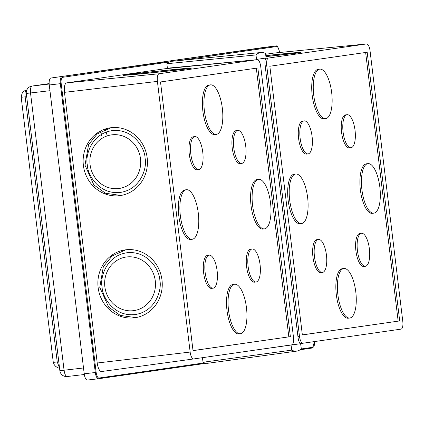 <?xml version="1.0" encoding="UTF-8"?>
<svg xmlns="http://www.w3.org/2000/svg" width="424" height="424" viewBox="0 0 424 424"><rect width="100%" height="100%" fill="white"/><g stroke="black" fill="none" stroke-linecap="round" stroke-linejoin="round"><path stroke-width="0.64" d="M183.051 69.192A27.761 0.419 -6 0 0 184.917 68.836A27.761 0.419 -6 0 0 162.122 70.808A27.761 0.419 -6 0 0 131.567 74.269A27.761 0.419 -6 0 0 129.702 74.608A27.761 0.419 -6 0 0 152.009 72.695A27.761 0.419 -6 0 0 183.051 69.192M140.498 158.714A27.067 25.382 -98.3 0 0 112.037 134.816A27.067 25.382 -98.3 0 0 90.079 164.65A27.067 25.382 -98.3 0 0 118.54 188.553A27.067 25.382 -98.3 0 0 140.498 158.714M87.333 164.931C85.081 156.016 91.139 133.518 112.45 130.587C133.862 128.499 145.119 148.957 145.056 158.147C147.308 167.061 141.25 189.554 119.939 192.491C98.527 194.579 87.27 174.121 87.333 164.931M155.274 280.842A27.067 25.382 -98.3 0 0 126.813 256.944A27.067 25.382 -98.3 0 0 104.855 286.778A27.067 25.382 -98.3 0 0 133.316 310.681A27.067 25.382 -98.3 0 0 155.274 280.842M102.115 287.059C99.857 278.144 105.921 255.646 127.227 252.715C148.638 250.626 159.896 271.084 159.832 280.275C162.09 289.189 156.027 311.682 134.721 314.619C113.309 316.707 102.052 296.249 102.115 287.059M205.152 272.537A16.626 6.037 -96.7 0 1 209.191 255.163A16.626 6.037 -96.7 0 1 217.114 270.814A16.626 6.037 -96.7 0 1 213.076 288.188A16.626 6.037 -96.7 0 1 205.152 272.537M213.076 288.188L211.539 288.368A16.626 6.037 -96.7 0 1 203.615 272.717A16.626 6.037 -96.7 0 1 207.654 255.343L209.191 255.163M190.805 153.97A16.626 6.037 -96.7 0 1 194.844 136.597A16.626 6.037 -96.7 0 1 202.767 152.248A16.626 6.037 -96.7 0 1 198.729 169.621A16.626 6.037 -96.7 0 1 190.805 153.97M198.729 169.621L197.187 169.801A16.626 6.037 -96.7 0 1 189.268 154.151A16.626 6.037 -96.7 0 1 193.307 136.777L194.844 136.597M233.762 147.791A16.626 6.037 -96.7 0 1 237.8 130.422A16.626 6.037 -96.7 0 1 245.719 146.073A16.626 6.037 -96.7 0 1 241.68 163.441A16.626 6.037 -96.7 0 1 233.762 147.791M241.68 163.441L240.143 163.622A16.626 6.037 -96.7 0 1 232.225 147.971A16.626 6.037 -96.7 0 1 236.263 130.603L237.8 130.422M252.582 205.402A24.936 9.058 -96.7 0 1 258.64 179.347A24.936 9.058 -96.7 0 1 270.517 202.82A24.936 9.058 -96.7 0 1 264.459 228.875A24.936 9.058 -96.7 0 1 252.582 205.402M264.459 228.875L262.922 229.061A24.936 9.058 -96.7 0 1 251.045 205.582A24.936 9.058 -96.7 0 1 257.098 179.527L258.64 179.347M180.354 215.784A24.936 9.058 -96.7 0 1 186.412 189.729A24.936 9.058 -96.7 0 1 198.294 213.208A24.936 9.058 -96.7 0 1 192.236 239.263A24.936 9.058 -96.7 0 1 180.354 215.784M192.236 239.263L190.699 239.443A24.936 9.058 -96.7 0 1 178.817 215.964A24.936 9.058 -96.7 0 1 184.875 189.91L186.412 189.729M228.531 310.278A24.936 9.058 -96.7 0 1 234.589 284.218A24.936 9.058 -96.7 0 1 246.466 307.697A24.936 9.058 -96.7 0 1 240.413 333.752A24.936 9.058 -96.7 0 1 228.531 310.278M240.413 333.752L238.871 333.932A24.936 9.058 -96.7 0 1 226.994 310.458A24.936 9.058 -96.7 0 1 233.052 284.398L234.589 284.218M204.405 110.908A24.936 9.058 -96.7 0 1 210.463 84.853A24.936 9.058 -96.7 0 1 222.34 108.332A24.936 9.058 -96.7 0 1 216.288 134.387A24.936 9.058 -96.7 0 1 204.405 110.908M216.288 134.387L214.745 134.567A24.936 9.058 -96.7 0 1 202.868 111.093A24.936 9.058 -96.7 0 1 208.926 85.033L210.463 84.853M248.109 266.357A16.626 6.037 -96.7 0 1 252.148 248.989A16.626 6.037 -96.7 0 1 260.066 264.64A16.626 6.037 -96.7 0 1 256.027 282.008A16.626 6.037 -96.7 0 1 248.109 266.357M256.027 282.008L254.49 282.188A16.626 6.037 -96.7 0 1 246.572 266.537A16.626 6.037 -96.7 0 1 250.611 249.169L252.148 248.989M189.067 68.598A34.249 0.514 174 0 1 151.071 72.891A34.249 0.514 174 0 1 123.246 75.287A34.249 0.514 174 0 1 125.552 74.857A34.249 0.514 174 0 1 163.547 70.564A34.249 0.514 174 0 1 191.372 68.169A34.249 0.514 174 0 1 189.067 68.598M98.135 287.573A34.28 32.15 -98.3 0 0 134.986 317.735A34.28 32.15 -98.3 0 0 162 280.052A34.28 32.15 -98.3 0 0 125.149 249.884A34.28 32.15 -98.3 0 0 98.135 287.573M135.691 317.629L120.246 315.414L108.597 307.04L99.751 287.334L103.334 266.733L112.058 255.995L125.859 249.789M83.39 165.44A34.249 32.118 -98.3 0 0 120.204 195.575A34.249 32.118 -98.3 0 0 147.186 157.929A34.249 32.118 -98.3 0 0 110.373 127.794A34.249 32.118 -98.3 0 0 83.39 165.44M120.909 195.464L105.475 193.259L93.837 184.891L85.007 165.206L88.584 144.621L97.292 133.894L111.083 127.698M87.381 380.063L98.458 378.759A6.652 2.417 -96.7 0 1 95.289 372.5L60.34 83.687A6.652 2.417 -96.7 0 1 61.931 76.739A0.663 0.62 81.8 0 1 62.625 77.327A5.984 2.173 83.3 0 0 61.194 83.576L96.142 372.394A5.984 2.173 83.3 0 0 99.015 378.028L203.647 362.981A0.663 0.62 81.8 0 1 203.128 363.713L98.511 378.754A0.663 0.62 81.8 0 1 98.479 378.759A6.652 2.417 -96.7 0 1 98.458 378.759L87.402 380.063A6.652 2.417 -96.7 0 1 87.381 380.063A6.652 2.417 -96.7 0 1 84.212 373.804L49.264 84.986A6.652 2.417 -96.7 0 1 50.854 78.043L155.486 62.996A6.652 2.417 -96.7 0 1 155.513 62.996A6.652 2.417 -96.7 0 1 155.534 62.99M164.804 68.773A9.058 3.291 83.3 0 0 164.751 68.778A9.058 3.291 83.3 0 0 164.703 68.783L66.642 82.881A9.058 3.291 83.3 0 0 64.475 92.342L97.228 363.002A9.058 3.291 83.3 0 0 101.564 371.525A9.058 3.291 83.3 0 0 101.575 371.525L193.651 358.948A7.314 2.655 83.3 0 0 193.667 358.948L291.723 344.844A7.314 2.655 83.3 0 0 293.472 337.207L260.718 66.547A7.314 2.655 83.3 0 0 257.251 59.657A7.314 2.655 83.3 0 0 257.209 59.662L159.154 73.76A7.314 2.655 83.3 0 0 157.399 81.403L190.153 352.063A7.314 2.655 83.3 0 0 193.657 358.948L101.564 371.525M193.026 350.643L290.361 336.645L257.85 67.967L160.511 81.959L193.026 350.643M193.021 350.6L290.361 336.645M288.824 336.826L256.313 68.184M265.89 56.509A27.761 0.419 -6 0 0 292.38 53.472A27.761 0.419 -6 0 0 294.245 53.117A27.761 0.419 -6 0 0 265.806 55.677M314.481 256.817A16.626 6.037 -96.7 0 1 318.519 239.443A16.626 6.037 -96.7 0 1 326.443 255.094A16.626 6.037 -96.7 0 1 322.404 272.468A16.626 6.037 -96.7 0 1 314.481 256.817M322.404 272.468L320.862 272.648A16.626 6.037 -96.7 0 1 312.944 256.997A16.626 6.037 -96.7 0 1 316.982 239.624L318.519 239.443M300.134 138.251A16.626 6.037 -96.7 0 1 304.172 120.877A16.626 6.037 -96.7 0 1 312.091 136.528A16.626 6.037 -96.7 0 1 308.052 153.901A16.626 6.037 -96.7 0 1 300.134 138.251M308.052 153.901L306.515 154.082A16.626 6.037 -96.7 0 1 298.597 138.431A16.626 6.037 -96.7 0 1 302.635 121.057L304.172 120.877M343.09 132.071A16.626 6.037 -96.7 0 1 347.129 114.703A16.626 6.037 -96.7 0 1 355.047 130.353A16.626 6.037 -96.7 0 1 351.008 147.722A16.626 6.037 -96.7 0 1 343.09 132.071M351.008 147.722L349.471 147.902A16.626 6.037 -96.7 0 1 341.548 132.251A16.626 6.037 -96.7 0 1 345.587 114.883L347.129 114.703M361.911 189.682A24.936 9.058 -96.7 0 1 367.968 163.627A24.936 9.058 -96.7 0 1 379.846 187.101A24.936 9.058 -96.7 0 1 373.788 213.155A24.936 9.058 -96.7 0 1 361.911 189.682M373.788 213.155L372.251 213.341A24.936 9.058 -96.7 0 1 360.374 189.862A24.936 9.058 -96.7 0 1 366.426 163.807L367.968 163.627M289.682 200.064A24.936 9.058 -96.7 0 1 295.74 174.01A24.936 9.058 -96.7 0 1 307.623 197.489A24.936 9.058 -96.7 0 1 301.565 223.543A24.936 9.058 -96.7 0 1 289.682 200.064M301.565 223.543L300.022 223.724A24.936 9.058 -96.7 0 1 288.145 200.245A24.936 9.058 -96.7 0 1 294.203 174.19L295.74 174.01M337.859 294.558A24.936 9.058 -96.7 0 1 343.917 268.498A24.936 9.058 -96.7 0 1 355.794 291.977A24.936 9.058 -96.7 0 1 349.742 318.032A24.936 9.058 -96.7 0 1 337.859 294.558M349.742 318.032L348.199 318.212A24.936 9.058 -96.7 0 1 336.322 294.738A24.936 9.058 -96.7 0 1 342.38 268.678L343.917 268.498M313.734 95.188A24.936 9.058 -96.7 0 1 319.791 69.133A24.936 9.058 -96.7 0 1 331.669 92.612A24.936 9.058 -96.7 0 1 325.611 118.667A24.936 9.058 -96.7 0 1 313.734 95.188M325.611 118.667L324.074 118.847A24.936 9.058 -96.7 0 1 312.197 95.373A24.936 9.058 -96.7 0 1 318.254 69.313L319.791 69.133M357.437 250.637A16.626 6.037 -96.7 0 1 361.476 233.269A16.626 6.037 -96.7 0 1 369.394 248.92A16.626 6.037 -96.7 0 1 365.356 266.288A16.626 6.037 -96.7 0 1 357.437 250.637M365.356 266.288L363.819 266.468A16.626 6.037 -96.7 0 1 355.9 250.817A16.626 6.037 -96.7 0 1 359.939 233.449L361.476 233.269M265.795 55.576A34.249 0.514 174 0 1 300.701 52.449A34.249 0.514 174 0 1 298.395 52.878A34.249 0.514 174 0 1 265.901 56.604M256.017 54.929L256.488 59.402L266.049 58.03L265.583 53.556A52.751 19.149 84.4 0 0 260.93 52.512A52.751 19.149 84.4 0 0 260.622 52.55A52.751 19.149 84.4 0 0 256.017 54.929L166.902 63.722L167.369 68.19L256.774 59.705M170.464 61.57A6.652 2.417 -96.7 0 1 171.259 61.019A0.663 0.62 81.8 0 1 171.837 61.3A52.751 19.149 84.4 0 0 171.508 61.337A52.751 19.149 84.4 0 0 166.902 63.722M266.049 58.03L266.071 58.173C265.069 59.233 264.719 61.363 265.021 64.554L298.093 337.833C298.56 341.002 299.402 342.958 300.621 343.7L257.707 349.736M300.637 343.843L301.316 348.761A53.201 19.329 -97.8 0 1 296.715 351.125L208.014 363.241A53.201 19.329 -97.8 0 1 203.048 362.25L202.423 357.686M296.715 351.125A53.201 19.329 -97.8 0 1 291.749 350.134L291.071 345.221M291.749 350.134L203.048 362.25M168.296 68.428L167.628 68.169M159.763 62.492A6.652 2.417 -96.7 0 1 160.182 62.323L264.815 47.276A6.652 2.417 -96.7 0 1 264.836 47.276A6.652 2.417 -96.7 0 1 264.862 47.271M274.132 53.053A9.058 3.291 83.3 0 0 274.079 53.058A9.058 3.291 83.3 0 0 274.026 53.064L265.657 54.267M370.046 50.827A7.314 2.655 83.3 0 0 366.58 43.937A7.314 2.655 83.3 0 0 366.537 43.942L268.482 58.04A7.314 2.655 83.3 0 0 266.728 65.683L299.482 336.343A7.314 2.655 83.3 0 0 302.985 343.228A7.314 2.655 83.3 0 0 302.99 343.228L401.046 329.125A7.314 2.655 83.3 0 0 402.8 321.487L370.046 50.827M302.354 334.923L399.689 320.926L367.179 52.247L269.839 66.239L302.354 334.923M302.349 334.881L399.689 320.926M398.152 321.106L365.642 52.465M53.726 362.319L57.24 361.969L59.53 367.968M26.394 89.999L26.733 89.93C25.212 90.55 24.682 92.861 25.159 96.868L21.645 97.218M26.739 89.93L26.749 89.93C21.916 91.531 22.048 93.275 21.2 97.297L53.281 362.393L54.283 364.746L55.364 366.135L57.632 367.756L59.561 368.223M84.212 373.804L96.142 372.394M61.194 83.576L49.264 84.986M50.854 78.043L166.563 61.697L155.486 62.996M168.201 62.673A5.984 2.173 83.3 0 0 167.257 62.28A0.663 0.62 81.8 0 0 166.563 61.697A6.652 2.417 -96.7 0 1 166.584 61.692L155.513 62.996M99.015 378.028A0.663 0.62 81.8 0 1 98.495 378.754L203.128 363.713A0.663 0.62 81.8 0 1 203.112 363.713L204.373 362.827M167.257 62.28L62.625 77.327M203.647 362.981A5.984 2.173 83.3 0 0 204.135 362.737M164.703 68.783L257.209 59.662M97.228 363.002L190.153 352.063M66.642 82.881L159.154 73.76M64.475 92.342L157.399 81.403M49.173 84.042L32.113 86.051A6.652 6.196 81.8 0 0 31.964 86.067L49.147 83.597L32.113 86.051A6.652 2.417 83.3 0 0 30.517 92.994L64.072 370.258A6.652 2.417 83.3 0 0 67.236 376.517A6.652 2.417 83.3 0 0 67.262 376.517L84.312 374.509L67.236 376.517A6.652 6.652 0 0 1 59.858 370.714L83.507 367.974M49.958 90.71L26.309 93.45L59.858 370.714M206.075 363.241L203.663 363.527L206.075 363.241M160.182 62.323L275.892 45.977L264.815 47.276M279.458 52.189L279.458 52.194A5.984 2.173 83.3 0 0 276.586 46.566A0.663 0.62 81.8 0 0 275.892 45.977A6.652 2.417 -96.7 0 1 275.913 45.972L264.836 47.276M312.44 347.993L300.075 349.774L312.456 347.993A0.663 0.62 81.8 0 1 312.44 347.993M276.586 46.566L179.082 60.584M279.496 52.523L279.458 52.194M301.088 348.973L312.976 347.261A0.663 0.62 81.8 0 1 312.456 347.993L314.513 341.569M312.976 347.261A5.984 2.173 83.3 0 0 314.465 341.574M274.026 53.064L366.537 43.942M297.934 336.524L299.482 336.343M300.399 343.578L302.98 343.228L300.399 343.578M265.938 58.289L268.482 58.04M265.18 65.863L266.728 65.683M26.691 96.619L25.159 96.868L57.24 361.969L58.788 361.858M107.24 135.892L105.444 129.235M184.917 68.836L185.304 69.096M168.333 62.582L166.584 61.692M257.251 59.657L164.751 68.778M129.702 74.608L129.373 74.942M31.964 86.067A6.652 6.652 0 0 0 26.309 93.45M101.972 138.404L101.887 137.228M101.702 135.616L100.615 130.968M294.245 53.117L294.632 53.376M260.93 52.512L171.815 61.3M279.543 52.518L279.501 52.189C278.42 47.435 277.227 45.363 275.913 45.972M366.58 43.937L274.079 53.058"/></g></svg>

